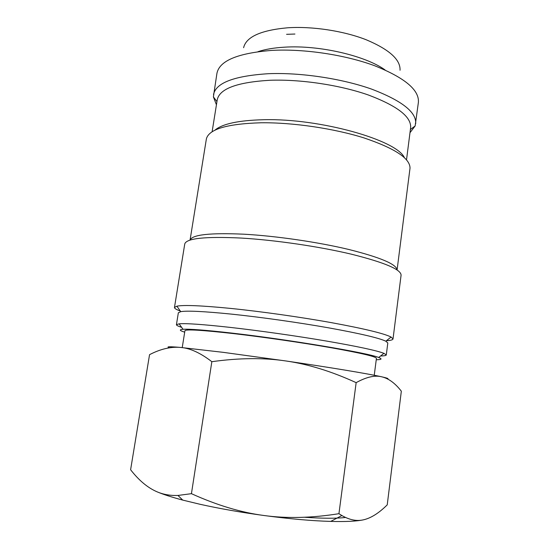 <?xml version="1.0" encoding="UTF-8"?>
<svg xmlns="http://www.w3.org/2000/svg" width="549" height="549" viewBox="0 0 549 549"><rect width="100%" height="100%" fill="white"/><g stroke="black" fill="none" stroke-linecap="round" stroke-linejoin="round"><path stroke-width="0.82" d="M409.993 132.693L415.14 125.968L418.393 102.354C419.361 89.988 404.771 77.786 374.644 65.743C345.115 54.79 304.057 48.635 272.043 50.384C237.841 53.075 219.47 60.719 216.937 73.319L213.396 96.892L216.436 104.797M415.682 123.697C416.54 112.168 401.806 100.632 371.495 89.075C341.78 78.555 300.557 72.386 268.488 73.696C234.231 75.872 215.908 82.824 213.513 94.565M380.587 355.972C384.245 355.91 386.146 355.567 386.283 354.935L383.923 353.33C376.532 350.488 357.269 346.378 326.14 340.998C295.952 335.871 258.709 330.601 229.784 327.348C202.849 324.384 185.974 323.21 179.146 323.821L176.428 324.699C176.387 325.337 178.109 326.202 181.602 327.3M376.243 359.753C381.665 359.698 382.468 358.943 378.673 357.481C368.949 353.082 288.5 339.502 231.513 333.051C205.827 330.134 189.666 328.878 183.009 329.29C178.953 329.613 179.516 330.567 184.697 332.152M386.283 354.935L387.807 342.96L385.81 341.19C378.92 337.951 359.897 333.504 328.741 327.863C298.505 322.503 260.953 317.198 231.795 314.158C204.345 311.386 187.339 310.549 180.758 311.647L178.35 312.779L176.428 324.699M386.386 340.737C390.62 340.476 392.837 339.879 393.022 338.946L391.073 337.038C384.087 333.49 364.296 328.707 331.699 322.702C300.042 316.999 260.597 311.441 230.058 308.36C201.332 305.56 183.606 304.832 176.888 306.177L174.472 307.454C174.397 308.401 176.346 309.602 180.333 311.043M393.022 338.946L401.079 275.221C401.195 269.545 384.705 262.552 351.6 254.242C319.182 246.494 274.72 239.988 240.819 238.04C204.832 236.358 186.138 238.362 184.738 244.044L174.472 307.454M397.071 269.936C396.529 264.268 380.471 257.454 348.896 249.5C318.029 242.088 276.126 235.981 243.996 234.203C210.075 232.694 192.102 234.663 190.078 240.112M397.085 269.95L410.014 168.179C410.137 158.428 394.861 148.36 364.179 137.984C334.149 128.48 292.94 122.4 260.995 122.777C227.156 123.8 208.956 129.159 206.39 138.835L190.057 240.119M404.345 157.577C396.625 140.07 320.191 118.261 263.973 119.716C238.602 120.32 222.221 123.841 214.824 130.264M406.521 159.814L410.631 127.684C411.407 116.813 397.304 105.916 368.324 94.984C339.941 85.033 300.632 79.138 269.978 80.271C237.12 82.206 219.538 88.718 217.232 99.815L212.106 131.801M157.199 491.877C163.389 494.477 171.906 497.216 182.748 500.098L200.083 504.291C219.586 508.621 240.853 512.361 263.891 515.497C241.032 512.485 216.882 505.21 191.436 493.675L177.958 495.452C170.341 495.713 163.417 494.519 157.199 491.877C147.839 487.889 138.979 480.512 130.607 469.745L149.548 354.668C160.425 349.02 170.677 346.604 180.305 347.414L223.326 352.355L285.967 360.974C330.148 367.418 368.729 373.855 381.658 376.792C388.568 378.385 395.129 383.188 401.333 391.19L387.23 504.86C378.865 513.164 370.932 518.153 363.431 519.828C356.733 521.385 349.555 519.958 341.883 515.538L338.939 513.692C311.763 518.03 286.75 518.633 263.891 515.497C289.337 518.88 311.612 520.85 330.697 521.413C345.815 521.804 356.72 521.276 363.431 519.828M169.572 347.785C165.647 346.577 169.222 346.453 180.305 347.414C189.851 348.073 200.358 352.829 211.839 361.695C239.048 357.893 263.76 357.653 285.967 360.974C308.215 364.165 331.61 371.392 356.15 382.646C366.341 377.012 374.85 375.063 381.658 376.792C387.024 378 388.994 378.714 387.546 378.94M304.318 517.247C322.654 518.489 336.407 518.558 345.561 517.46M385.117 69.984C365.504 55.71 319.127 44.922 284.677 47.166C274.123 47.777 265.236 49.28 258.003 51.668M182.234 347.592L184.924 330.738C185.72 329.105 202.08 330.079 233.991 333.655C263.753 337.1 302.78 342.761 331.582 347.812C361.084 353.096 376.031 356.603 376.429 358.332L374.246 375.262M243.605 47.708C246.151 36.879 260.816 30.236 287.594 27.793C312.326 26.139 343.461 30.874 366.073 39.706C389.234 49.451 400.557 59.628 400.043 70.251M338.939 513.692L356.15 382.646M191.436 493.675L211.839 361.695M294.93 34.038L286.585 34.319M183.009 329.29L179.146 323.821M180.758 311.647L176.888 306.177M216.944 101.606L213.396 96.892M182.748 500.098L177.958 495.452M330.697 521.413L341.883 515.538M410.398 129.489L415.14 125.968M385.81 341.19L391.073 337.038M378.673 357.481L383.923 353.33"/></g></svg>
